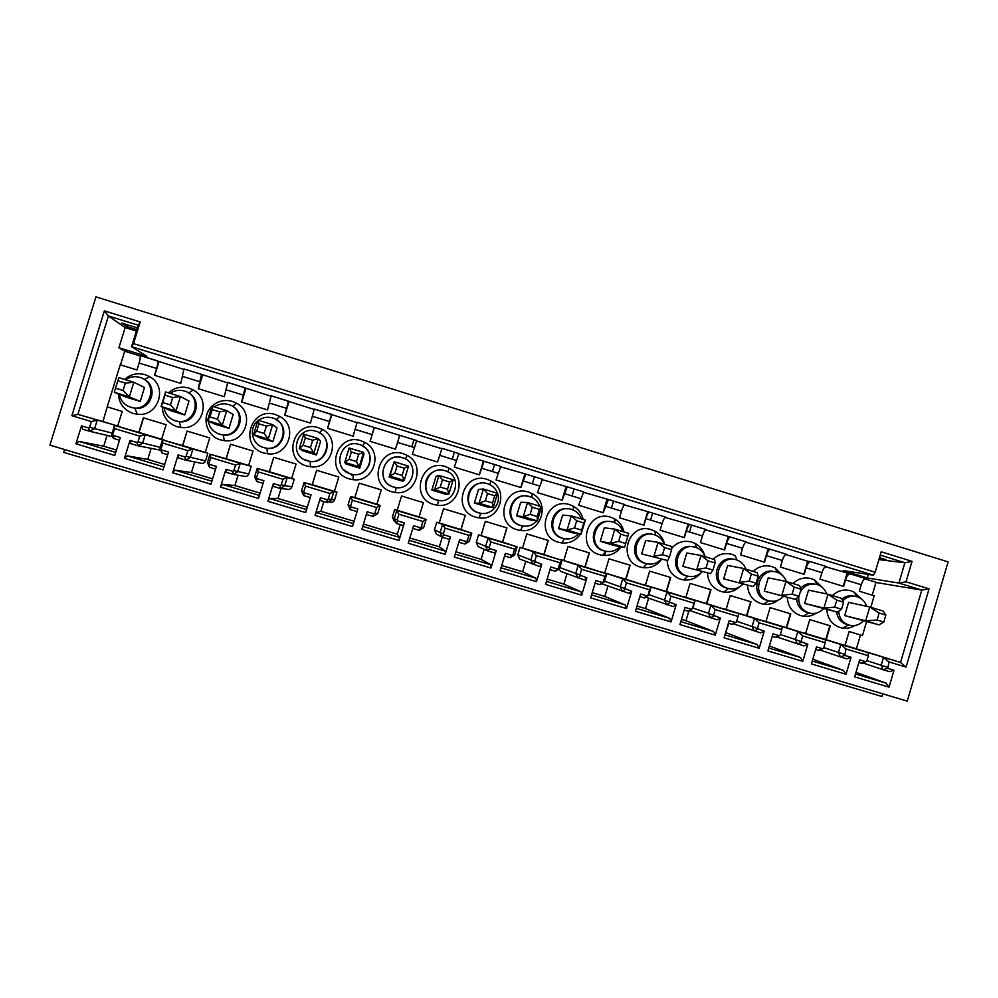 <?xml version="1.0" encoding="UTF-8"?>
<svg xmlns="http://www.w3.org/2000/svg" width="998" height="998" viewBox="0 0 998 998"><rect width="100%" height="100%" fill="white"/><g stroke="black" fill="none" stroke-linecap="round" stroke-linejoin="round"><path stroke-width="1.5" d="M49.9 445.158L907.244 701.132L948.1 561.899L95.945 296.868L49.9 445.158M113.31 435.415L114.121 438.621C112.188 437.548 111.464 435.964 111.938 433.868L113.31 435.415L120.321 437.523L114.782 455.45L75.923 443.823L81.499 425.847L88.46 427.93L89.57 427.244L91.329 421.568L71.856 415.704L104.391 310.865L140.207 321.967L133.507 343.611L875.171 572.266L881.209 551.782L912.022 561.338L906.009 581.784L929.051 588.882L906.084 667.076L888.981 661.924L887.783 668.361L893.996 670.219L889.018 687.148L886.124 683.156L855.985 672.34M112.874 434.255L114.62 428.591L114.545 425.435L164.159 440.368M161.576 449.936L162.025 453.017L159.855 448.289L161.576 449.936L168.537 452.032L163.023 469.896L124.463 458.344L129.99 440.43L136.913 442.501L138.011 441.815L139.757 436.163L114.62 428.591M161.14 448.776L162.874 443.124L162.449 439.881L192.913 449.075L187.824 450.647L162.874 443.124M209.48 464.344L209.568 467.301L207.422 462.598L209.48 464.344L216.391 466.415L210.927 484.217L172.642 472.765L178.131 454.913L184.992 456.959L186.09 456.286L187.824 450.647M209.044 463.184L210.778 457.558L209.992 454.227L240.244 463.346L235.54 465.031L210.778 457.558M257.035 478.641L256.773 481.498L254.64 476.807L256.611 477.493L257.035 478.641L263.896 480.712L258.457 498.451L220.458 487.074L225.922 469.285L232.734 471.318L233.819 470.644L235.54 465.031M256.611 477.493L258.32 471.892L257.197 468.461L287.224 477.518L282.908 479.302L258.32 471.892M304.24 492.837L303.629 495.582L301.521 490.904L303.816 491.702L304.24 492.837L311.052 494.896L305.65 512.573L267.926 501.283L273.352 483.556L280.114 485.577L281.199 484.891L282.908 479.302M303.816 491.702L305.525 486.113L304.053 482.583L333.868 491.577L329.926 493.461L305.525 486.113M351.096 506.934L350.148 509.554L348.053 504.901L350.672 505.799L351.096 506.934L357.858 508.968L352.494 526.595L315.044 515.38L320.445 497.715L327.144 499.724L328.23 499.037L329.926 493.461M350.672 505.799L352.369 500.235L350.572 496.617L380.163 505.537L376.595 507.533L352.369 500.235M397.616 520.931L396.331 523.439L394.247 518.798L397.204 519.796L397.616 520.931L404.327 522.94L399 540.504L361.825 529.377L367.177 511.774L373.838 513.758L374.911 513.084L376.595 507.533M397.204 519.796L398.888 514.244L396.755 510.539L426.134 519.409L422.94 521.492L398.888 514.244M443.798 534.816L442.176 537.211L440.106 532.595L443.386 533.681L443.798 534.816L450.46 536.824L445.17 554.327L408.257 543.274L413.584 525.734L420.183 527.705L421.256 527.031L422.94 521.492M443.386 533.681L445.058 528.154L442.601 524.374L471.78 533.169L468.935 535.352L445.058 528.154M489.644 548.601L487.698 550.896L485.639 546.305L489.232 547.478L489.644 548.601L496.256 550.597L490.991 568.037L454.352 557.071L459.654 539.581L466.203 541.54L467.264 540.866L468.935 535.352M489.232 547.478L490.891 541.976L488.122 538.097L517.089 546.829L514.594 549.112L490.891 541.976M535.165 562.298L532.895 564.481L530.849 559.903L541.727 564.269L536.5 581.659L500.123 570.769L505.375 553.341L511.874 555.287L512.947 554.614L514.594 549.112M534.753 561.175L536.4 555.686L533.319 551.719L562.074 560.402L559.94 562.772L536.4 555.686M580.349 575.883L577.755 577.967L575.734 573.401L586.861 577.842L581.672 595.17L545.557 584.366L550.784 566.989L557.233 568.922L558.294 568.261L559.94 562.772M579.938 574.773L581.585 569.297L578.191 565.255L606.734 573.862L604.95 576.333L581.585 569.297M625.21 589.381L622.315 591.352L620.307 586.812L631.684 591.327L626.519 608.593L590.666 597.864L595.856 580.549L602.256 582.47L603.316 581.797L604.95 576.333M624.81 588.271L626.445 582.82L622.74 578.69L651.083 587.236L649.636 589.806L626.445 582.82M669.758 602.78L666.552 604.651L664.556 600.122L676.182 604.713L671.055 621.916L635.452 611.263L640.604 594.01L646.966 595.918L648.014 595.245L649.636 589.806M669.359 601.669L670.98 596.23L666.976 592.026L695.119 600.522L694.009 603.179L670.98 596.23M713.982 616.078L710.464 617.849L708.493 613.346L720.369 617.999L715.267 635.152L679.912 624.573L685.04 607.37L691.352 609.267L692.387 608.605L694.009 603.179M713.582 614.98L715.192 609.553L710.9 605.275L738.844 613.708L738.071 616.452L715.192 609.553M757.894 629.289L754.089 630.961L752.118 626.47L764.231 631.198L759.166 648.288L724.074 637.784L729.164 620.644L735.426 622.515L736.462 621.854L738.071 616.452M757.507 628.191L759.104 622.789L754.513 618.436L782.257 626.794L781.808 629.626L759.104 622.789M801.494 642.4L797.39 643.972L795.443 639.506L807.794 644.296L802.754 661.337L767.911 650.908L772.963 633.817L779.189 635.689L780.211 635.027L781.808 629.626M801.107 641.302L802.704 635.926L797.814 631.485L825.371 639.805L825.246 642.724L802.704 635.926M825.246 642.724L823.662 648.089L822.639 648.75L816.464 646.904L811.436 663.932L846.042 674.286L843.447 670.369L812.821 659.216M868.185 652.717L826.169 639.681L830.261 625.833L809.752 619.621L805.648 633.493L803.278 632.782L840.827 644.459L845.992 648.974L868.385 655.711L868.185 652.717L840.827 644.459L838.47 652.455L840.391 656.896L846.84 658.83L851.045 657.308L846.042 674.286M851.045 657.308L844.795 655.424L845.992 648.974M868.385 655.711L866.8 661.075L865.79 661.724L859.652 659.89L854.662 676.869L889.018 687.148M882.793 693.835L882.02 696.492L63.76 452.393L64.633 449.562M604.538 555.499L605.798 551.283M614.406 522.578L615.367 519.372M137.375 327.905L121.731 323.065L126.571 326.471L127.12 324.724M126.571 326.471L136.838 329.639M125.149 327.594L108.42 315.979L138.211 325.211L131.561 346.693L146.793 356.323L118.912 347.753L125.149 327.594L136.389 331.062M184.181 369.51L139.945 355.438C140.581 356.348 140.306 358.893 139.096 363.072L136.976 369.934L120.247 364.806L107.223 406.872L102.944 421.555L120.346 426.807L77.894 414.382L102.944 421.555M71.856 415.704L77.894 414.382L108.42 315.979L104.391 310.865M118.912 347.753L124.725 351.221L120.496 364.881M107.472 406.959L122.218 411.426L117.702 426.009M122.218 411.413L107.223 406.872M111.938 433.868L114.545 425.435L138.822 432.384L143.325 417.813L166.117 424.711L161.626 439.257L164.258 440.056M107.073 435.415L103.73 446.231L116.454 450.048M271.219 396.268L227.706 382.434L224.313 396.693L198.228 388.696L201.509 374.375L183.969 368.973L180.788 383.357L154.54 375.31L156.649 368.462C157.859 364.282 158.171 361.75 157.584 360.864L139.932 355.438M314.295 409.517L271.157 395.794L267.539 409.929L241.628 401.994L245.121 387.785L227.706 382.434M357.084 422.678L314.308 409.068L310.465 423.09L284.742 415.205L288.447 401.109L271.157 395.794M357.159 422.241L374.225 427.493L370.108 441.353L395.495 449.137L399.736 435.34L357.159 422.241L353.117 436.151L327.569 428.317L331.486 414.345L314.308 409.068M437.573 462.024L442.027 448.351L437.536 462.012L412.361 454.302L416.69 440.555L399.736 435.34L416.69 440.555M458.631 453.903L484.042 461.263L479.389 474.836L454.339 467.164L458.868 453.529L442.027 448.339L458.868 453.529M500.46 466.765L525.771 474.1L520.919 487.56L496.031 479.938L500.759 466.415L484.042 461.263L500.759 466.415M542.014 479.551L567.226 486.849L562.186 500.198L537.46 492.625L542.388 479.215L525.771 474.1L542.388 479.215M583.306 492.239L608.418 499.524L603.179 512.76L578.615 505.238L583.73 491.927L567.226 486.849L583.73 491.927M624.311 504.851L649.324 512.099C648.313 512.473 647.153 514.644 645.881 518.636L643.897 525.235L619.496 517.762L621.48 511.138C622.764 507.146 623.862 504.951 624.81 504.564L608.418 499.524L624.81 504.564M665.067 517.388L689.98 524.599C688.832 524.936 687.61 527.081 686.325 531.048L684.366 537.635L660.115 530.2L662.086 523.613C663.371 519.634 664.543 517.463 665.616 517.114L649.336 512.099L665.616 517.114M705.549 529.838L730.361 537.024C729.089 537.311 727.804 539.431 726.519 543.386L724.56 549.948L700.471 542.575L702.43 535.988C703.727 532.034 704.962 529.888 706.16 529.576L689.98 524.599L706.16 529.576M745.768 542.201L770.481 549.362C769.084 549.611 767.736 551.707 766.439 555.636L764.505 562.186L740.566 554.851L742.524 548.301C743.809 544.347 745.119 542.238 746.442 541.964L730.361 537.024L746.442 541.964M803.814 574.224L807.656 561.238L810.339 561.625C808.829 561.824 807.419 563.895 806.122 567.812L804.188 574.349L780.411 567.064L782.345 560.514C783.642 556.585 785.014 554.501 786.461 554.277L770.493 549.362M810.351 561.625L826.219 566.502C824.647 566.689 823.225 568.748 821.915 572.665L819.982 579.189L843.609 586.425L845.531 579.913C846.84 576.008 848.312 573.975 849.947 573.8L865.728 578.653C864.043 578.803 862.546 580.836 861.237 584.741L859.315 591.228L874.198 595.794L870.805 607.295M866.551 621.742L862.472 635.589L849.136 631.547L845.057 645.382L842.661 644.783M825.371 639.805L786.649 627.767L790.753 613.87L770.107 607.62M763.557 620.956L765.99 621.529L770.119 607.62L790.753 613.87M723.625 608.93L726.07 609.491L730.224 595.532L750.995 601.831L746.866 615.766L782.257 626.794M725.608 632.62L728.914 623.388M683.418 596.829L685.9 597.378L690.067 583.381L710.975 589.706L706.821 603.69L738.844 613.708M681.459 619.384L685.963 620.731L688.782 611.263M642.962 584.666L645.457 585.177L649.648 571.143L670.706 577.518L666.514 591.527L695.119 600.522L692.712 608.593L688.133 611.138L691.24 609.242M637.011 606.06L645.531 608.618L648.638 598.201M602.231 572.415L604.751 572.902L608.98 558.818L630.162 565.23L625.958 579.302L651.083 587.236L648.663 595.344L644.047 597.889L646.854 595.893M592.226 592.65L604.825 596.417L607.944 586.026M561.225 560.128L563.783 560.552L568.024 546.417L589.356 552.88L585.127 566.989L606.734 573.862L604.301 581.996L600.122 584.653L602.143 582.445M559.142 569.559L560.926 571.48L584.479 579.988L586.861 577.842M547.129 579.127L563.87 584.142L566.976 573.8M541.727 564.269L539.669 566.515L519.671 559.067L517.8 554.876L520.058 547.366L522.54 548.114L526.819 533.942L548.276 540.442L544.022 554.589L562.074 560.402L559.616 568.561L555.424 571.218L557.109 568.897M501.707 565.517L522.628 571.779L525.721 561.55M496.256 550.597L494.521 552.942L487.698 550.896L478.142 546.592L476.258 542.363L478.541 534.841L481.036 535.589L485.327 521.38L506.934 527.917L502.655 542.114L517.089 546.829L514.619 555.013L510.402 557.682L511.749 555.25M455.949 551.794L481.123 559.342L484.167 549.299M441.715 536.961L436.338 534.017L434.442 529.788L436.737 522.228L439.245 522.989L443.574 508.731L465.317 515.317L461.014 529.551L471.78 533.169L469.285 541.378L465.056 544.047L466.066 541.515M409.866 537.984L439.345 546.817L442.251 537.236M394.435 521.53L392.351 517.114L394.659 509.541L397.192 510.302L401.533 496.006L423.426 502.63L419.098 516.914L426.134 519.409L423.639 527.643L419.385 530.325L420.058 527.68M399 540.504L399.637 537.448L362.736 526.395L363.447 524.075L397.291 534.217L400.21 524.599M363.447 524.075L366.378 514.432L372.84 516.378L373.701 513.733M348.053 504.901L350.572 496.617L354.839 497.528L359.218 483.182L381.248 489.856L376.895 504.19L380.163 505.537L377.656 513.808L372.84 516.378M353.404 523.601L316.316 512.485L320.882 511.313L354.115 521.28M320.882 511.313L323.826 501.645M329.402 502.181L330.213 502.106C332.346 502.53 333.819 501.745 334.654 499.749L336.975 492.139L333.868 491.577L331.336 499.873L327.032 502.568L327.007 499.686M301.521 490.904L304.053 482.583L312.212 484.679L316.616 470.283L338.796 477.007L334.417 491.378L336.975 492.139M306.573 509.566L269.547 498.476L278.03 498.476L307.284 507.234M278.03 498.476L281.062 488.583M281.236 488.571L287.424 489.245C289.57 489.669 291.054 488.883 291.89 486.887L294.223 479.252L287.224 477.518L284.68 485.839L280.363 488.533L279.964 485.539M254.64 476.807L257.197 468.461L269.31 471.73L273.726 457.296L296.069 464.058L291.653 478.479L294.223 479.252M259.38 495.432L222.442 484.367L234.892 485.539L260.104 493.099M234.892 485.539L238.073 475.198M233.707 474.437L244.348 476.296C246.506 476.72 248.003 475.934 248.851 473.925L251.197 466.278L240.244 463.346L237.686 471.705L233.345 474.412L232.584 471.293M207.422 462.598L209.992 454.227L226.109 458.706L230.55 444.222L253.043 451.034L248.602 465.492L251.197 466.278M211.85 481.198L174.987 470.158L191.466 472.528L212.574 478.853M191.466 472.528L194.722 461.962M186.09 460.178L200.985 463.259C203.155 463.683 204.665 462.897 205.513 460.889L207.871 453.204L192.913 449.075L190.331 457.458L185.977 460.165L184.842 456.934M159.855 448.289L162.449 439.881L182.609 445.595L187.088 431.061L209.73 437.922L205.264 452.418L207.871 453.204M163.959 466.852L127.183 455.837L147.741 459.429L164.695 464.507M147.741 459.429L151.047 448.713M138.211 445.819L159.73 450.036M162.3 407.047C162.811 416.727 167.714 423.277 176.983 426.695L180.975 427.493C202.045 430.612 212.137 399.761 193.275 389.993L188.884 388.072C181.162 386.014 174.351 387.598 168.45 392.838M211.913 406.286C201.01 416.178 206.124 436.114 220.508 439.881L224.413 440.667C245.408 443.848 255.488 412.923 236.626 403.242L232.347 401.383C224.687 399.337 217.913 400.922 212.05 406.149M275.523 414.607C250.797 405.999 238.41 446.318 263.759 452.98L267.551 453.753C288.497 456.984 298.552 425.996 279.702 416.403L275.523 414.607M318.399 427.73C293.849 419.185 281.536 459.379 306.71 465.991L310.415 466.752C331.286 470.033 341.316 438.995 322.479 429.489L318.399 427.73M361.002 440.779C336.613 432.284 324.375 472.353 349.375 478.915L352.993 479.664C373.788 482.995 383.793 451.894 364.981 442.488L361.002 440.779M403.317 453.741C379.09 445.295 366.915 485.24 391.765 491.752L395.283 492.488C416.004 495.856 425.996 464.719 407.209 455.4L403.317 453.741M445.358 466.602C421.281 458.219 409.18 498.039 433.856 504.514L437.299 505.225C457.957 508.643 467.912 477.468 449.15 468.224L445.358 466.602M487.111 479.389C463.197 471.056 451.171 510.751 475.684 517.176L479.04 517.887C499.624 521.343 509.566 490.13 490.829 480.961L487.111 479.389M528.591 492.089C504.838 483.805 492.887 523.389 517.238 529.763L520.519 530.462C541.016 533.955 550.933 502.705 532.221 493.623L528.591 492.089M583.144 519.459C581.809 513.596 578.553 509.167 573.363 506.211L569.808 504.714C546.205 496.48 534.317 535.938 558.518 542.263L561.724 542.949C569.609 543.586 575.846 540.654 580.412 534.13M582.021 531.086L583.206 527.119M624 531.934C622.665 526.058 619.409 521.655 614.219 518.698L610.751 517.251C587.298 509.067 575.484 548.401 599.524 554.688L602.655 555.362C610.389 556.011 616.552 553.154 621.13 546.792M664.593 544.322C663.258 538.458 660.002 534.055 654.825 531.123L651.42 529.701C628.129 521.567 616.377 560.789 640.254 567.026L643.323 567.687C650.945 568.349 657.046 565.554 661.624 559.304M704.526 555.075C702.941 549.923 699.823 546.043 695.169 543.461L691.839 542.076C683.967 540.068 677.268 542.114 671.716 548.214M667.213 560.477C667.625 569.821 672.128 576.096 680.736 579.289L683.73 579.938C690.703 580.611 696.479 578.241 701.058 572.815M736.961 560.028L735.252 555.724L731.983 554.377C724.897 552.493 718.647 554.09 713.208 559.179M707.52 572.939C708.006 582.158 712.485 588.346 720.955 591.477L723.874 592.113C729.725 592.75 734.852 591.066 739.256 587.061M783.018 575.971L775.072 567.899L771.878 566.59C764.842 564.718 758.617 566.315 753.216 571.392M747.564 585.277C748.101 594.396 752.554 600.497 760.9 603.578L763.769 604.202C768.922 604.8 773.587 603.516 777.754 600.322M822.127 587.236L814.642 580.013L811.511 578.728C804.525 576.869 798.338 578.466 792.973 583.531M787.347 597.49C787.933 606.522 792.35 612.56 800.596 615.604L803.402 616.215C808.081 616.789 812.397 615.741 816.364 613.071M861.099 598.7L853.964 592.039L850.895 590.779C843.946 588.932 837.809 590.542 832.469 595.594M826.88 609.616C827.492 618.573 831.883 624.548 840.042 627.555L842.786 628.154C847.14 628.703 851.194 627.817 854.974 625.496M118.363 393.961C118.999 403.554 123.927 410.041 133.146 413.421L137.25 414.232C158.383 417.289 168.5 386.513 149.625 376.645L145.122 374.674C137.362 372.603 130.501 374.188 124.563 379.44M130.177 407.059L134.955 408.269C151.147 410.627 158.894 387.037 144.436 379.49L143.201 378.841M125.548 379.739C129.915 376.72 134.668 375.934 139.832 377.369L140.007 377.431C159.68 382.883 149.925 413.833 130.613 407.196L130.239 407.072C124.214 404.826 120.596 400.597 119.398 394.385M140.219 401.421L125.91 397.079L114.346 392.301L129.341 396.867L133.857 382.271L144.523 387.486L140.219 401.421L129.341 396.867L123.078 390.492L125.361 383.082L133.857 382.271L118.874 377.693L115.469 388.172L123.078 390.492M114.346 392.301L115.469 388.172M117.764 380.762L125.361 383.082M174.413 420.457L179.216 421.717C195.358 424.113 203.105 400.472 188.634 392.987L193.275 389.993M170.159 393.362C174.488 390.355 179.216 389.569 184.356 390.991L184.518 391.041C204.054 396.456 194.361 427.319 175.186 420.719L174.825 420.607C168.762 418.324 165.169 414.058 164.021 407.795M184.73 414.956L170.521 410.64L161.09 406.523L175.972 411.039L180.463 396.505L189.009 401.071L184.73 414.956L175.972 411.039L170.433 404.901L172.716 397.528L180.463 396.505L165.581 391.964L161.09 406.523L162.886 402.606L170.433 404.901M165.581 391.964L162.886 402.606M165.157 395.22L172.716 397.528M218.25 433.731L223.178 435.066C238.959 437.461 246.943 414.507 233.07 406.71M214.47 406.885C218.774 403.891 223.465 403.092 228.567 404.514L228.729 404.564C248.128 409.941 238.497 440.704 219.448 434.142L219.098 434.03C212.973 431.722 209.393 427.394 208.333 421.031M208.27 418.125L210.291 411.55M228.929 428.392L214.82 424.1L207.497 420.632L222.28 425.123L226.733 410.627L233.183 414.544L228.929 428.392L222.28 425.123L217.452 419.222L219.71 411.862L226.733 410.627L211.963 406.124L207.497 420.632L209.954 416.939L217.452 419.222M211.963 406.124L212.212 409.579L209.954 416.939M212.212 409.579L219.71 411.862M258.47 420.32C262.748 417.326 267.414 416.54 272.466 417.937L272.629 417.987C291.903 423.327 282.334 453.99 263.41 447.478L266.853 448.327C282.896 450.809 290.605 427.069 276.159 419.721M263.073 447.366C251.746 444.147 248.527 427.955 257.796 420.857M272.828 441.74L258.819 437.486L253.567 434.641L268.25 439.108L272.679 424.661L277.057 427.942L272.828 441.74L268.25 439.108L264.133 433.431L266.379 426.096L272.679 424.661L258.008 420.183L253.567 434.641L256.686 431.161L264.133 433.431M258.008 420.183L258.931 423.826L256.686 431.161M258.931 423.826L266.379 426.096M303.941 459.379L310.228 461.488C326.221 464.02 333.906 440.23 319.472 432.957M307.085 460.727L306.748 460.614C287.698 455.175 297.392 424.761 316.079 431.286L316.241 431.336C335.39 436.625 325.872 467.201 307.085 460.727M316.428 455.001L302.519 450.772L299.313 448.551L313.883 452.98L318.287 438.584L320.632 441.241L316.428 455.001L313.883 452.98L310.465 447.541L312.698 440.23L318.287 438.584L303.729 434.142L299.313 448.551L303.08 445.295L310.465 447.541M303.729 434.142L305.313 437.985L303.08 445.295M305.313 437.985L312.698 440.23M343.836 469.858L350.223 473.9L353.317 474.574C369.248 477.131 376.92 453.304 362.511 446.094M350.448 473.875L350.123 473.776C331.199 468.374 340.829 438.047 359.392 444.534L359.542 444.572C378.566 449.824 369.123 480.312 350.448 473.875M359.742 468.162L345.919 463.958L344.734 462.373L359.205 466.765L363.584 452.418L363.921 454.452L359.742 468.162L356.473 461.55L358.694 454.265L363.584 452.418L349.125 448.002L344.734 462.373L349.138 459.317L356.473 461.55M349.125 448.002L351.358 452.032L349.138 459.317M351.358 452.032L358.694 454.265M402.269 457.882C383.918 451.483 374.4 481.572 393.1 486.899L396.119 487.56L395.283 492.488M393.524 486.949L393.2 486.849C374.412 481.485 383.981 451.258 402.419 457.683L402.568 457.733C421.468 462.947 412.074 493.336 393.524 486.949M394.859 473.239L389.844 476.083L394.198 461.762L389.02 477.069L389.844 476.083L404.202 480.45L408.556 466.153L404.352 468.199L397.067 465.979L394.859 473.239L402.144 475.447L404.202 480.45L402.755 481.248L389.02 477.069M397.067 465.979L394.198 461.762L408.556 466.153M402.144 475.447L404.352 468.199M434.567 471.38C421.83 475.959 422.628 496.231 435.689 499.823L440.081 500.572M436.313 499.923L436.001 499.823C417.326 494.509 426.832 464.357 445.158 470.757L445.295 470.806C464.07 475.971 454.739 506.285 436.313 499.923M440.268 487.061L434.629 489.706L438.945 475.435L435.976 476.445L431.847 490.08L434.629 489.706L448.888 494.035L453.204 479.789L449.686 482.022L442.463 479.826L440.268 487.061L447.503 489.257L448.888 494.035L445.482 494.235L431.847 490.08M442.463 479.826L438.945 475.435L453.204 479.789M447.503 489.257L449.686 482.022M480.861 483.269C465.355 484.354 462.985 508.556 477.992 512.648L480.886 513.296M497.528 493.399C501.782 504.464 489.993 516.727 478.815 512.822L478.504 512.722C459.953 507.446 469.397 477.381 487.598 483.743L487.735 483.781C492.488 485.427 495.732 488.596 497.491 493.311M485.34 500.784L479.09 503.229L483.394 489.008L478.491 489.407L474.374 503.017L479.09 503.229L493.262 507.533L497.553 493.324L494.709 495.757L487.523 493.573L485.34 500.784L492.525 502.967L493.262 507.533L487.922 507.134L474.374 503.017M487.523 493.573L483.394 489.008L497.553 493.324M492.525 502.967L494.709 495.757M529.002 496.642C511.001 490.355 501.657 520.195 520.008 525.397L522.316 525.958M536.874 520.869C532.533 525.609 527.243 527.194 521.031 525.622L520.731 525.534C502.293 520.295 511.687 490.317 529.763 496.642L529.901 496.68C534.616 498.301 537.847 501.47 539.594 506.161M540.405 510.664L537.635 519.896M530.1 514.407L523.251 516.652L527.53 502.481L520.707 502.293L516.615 515.854L523.251 516.652L537.311 520.931L541.577 506.772L539.394 509.392L532.271 507.221L530.1 514.407L537.236 516.577L537.311 520.931L530.075 519.946L516.615 515.854M532.271 507.221L527.53 502.481L541.577 506.772M537.236 516.577L539.394 509.392M567.625 508.805C550.734 506.56 545.307 533.531 561.749 538.059L563.77 538.571M578.528 533.805C574.212 538.371 569.022 539.893 562.959 538.346L562.672 538.259C544.347 533.057 553.678 503.167 571.642 509.454L571.779 509.491C576.457 511.101 579.676 514.257 581.41 518.923M574.549 527.942L567.101 529.988L571.355 515.854L562.647 515.093L558.581 528.616L567.101 529.988L581.073 534.242L585.315 520.12L583.78 522.94L576.694 520.769L574.549 527.942L581.622 530.1L581.073 534.242L571.954 532.683L558.581 528.616M576.694 520.769L571.355 515.854L585.315 520.12M581.622 530.1L583.78 522.94M609.815 521.555C592.712 518.424 586.45 546.006 603.216 550.646L603.503 550.734M619.97 546.567C615.679 551.033 610.564 552.505 604.613 550.983L604.326 550.896C586.125 545.744 595.407 515.929 613.246 522.179L613.383 522.216C618.036 523.825 621.218 526.956 622.939 531.61M620.818 534.229L627.842 536.375L628.728 533.381L614.868 529.152L620.818 534.229L618.673 541.378L610.651 543.236L614.868 529.152L604.314 527.817L600.272 541.29L610.651 543.236L624.523 547.453L613.558 545.332L600.272 541.29M618.673 541.378L625.709 543.511L624.523 547.453M625.709 543.511L627.842 536.375M651.507 534.229C634.329 530.412 627.443 558.431 644.409 563.134L646.205 563.596M661.175 559.217C656.921 563.596 651.856 565.043 645.993 563.533L645.718 563.446C627.63 558.331 636.849 528.616 654.576 534.816L654.713 534.853C659.329 536.45 662.497 539.569 664.206 544.209M664.618 547.603L671.604 549.723L671.854 546.542L658.094 542.338L664.618 547.603L662.497 554.713L653.89 556.385L658.094 542.338L645.694 540.442L641.677 553.878L667.662 560.577L641.677 553.878M662.497 554.713L669.483 556.847L667.662 560.577M669.483 556.847L671.604 549.723M692.812 546.804C675.596 542.463 668.223 570.794 685.327 575.547L687.086 575.996M702.118 571.742C697.901 576.071 692.886 577.493 687.098 576.008L686.824 575.921C668.86 570.844 678.016 541.203 695.643 547.378L695.768 547.415C700.359 549 703.503 552.106 705.199 556.734M708.118 560.864L715.055 562.984L714.68 559.629L701.008 555.449L708.118 560.864L706.01 567.962L696.841 569.446L701.008 555.449L686.811 552.992L682.819 566.39L710.514 573.601L682.819 566.39M706.01 567.962L712.946 570.07L710.514 573.601M712.946 570.07L715.055 562.984M733.755 559.304C716.564 554.526 708.78 583.082 725.983 587.884L727.542 588.296M742.824 584.179C738.62 588.458 733.667 589.868 727.941 588.396L727.667 588.309C709.815 583.281 718.922 553.715 736.424 559.853L736.549 559.89C741.115 561.462 744.234 564.556 745.93 569.159M751.319 574.05L758.206 576.145L757.208 572.615L743.635 568.461L751.319 574.05L749.224 581.123L739.493 582.42L743.635 568.461L727.654 565.454L723.687 578.815L753.078 586.55L723.687 578.815M749.224 581.123L756.11 583.219L753.078 586.55M756.11 583.219L758.206 576.145M774.386 571.717C757.22 566.565 749.099 595.307 766.364 600.135L768.148 600.584M783.255 596.517C779.089 600.771 774.174 602.156 768.51 600.696L768.248 600.621C750.508 595.619 759.553 566.153 776.943 572.241L777.068 572.278C781.596 573.838 784.702 576.919 786.387 581.522M794.221 587.136L801.057 589.219L799.46 585.514L785.975 581.385L794.221 587.136L792.125 594.184L781.846 595.295L785.975 581.385L768.235 577.842L764.281 591.153L795.344 599.399L764.281 591.153M792.125 594.184L798.974 596.268L795.344 599.399M798.974 596.268L801.057 589.219M814.705 584.03C809.303 582.77 804.6 584.154 800.596 588.159M796.616 598.301C796.953 605.2 800.246 609.865 806.496 612.298L808.043 612.71M823.437 608.78C819.296 612.984 814.418 614.369 808.817 612.922L808.555 612.847C801.369 609.853 798.126 604.376 798.824 596.392M800.184 592.163C804.126 585.427 809.79 582.894 817.2 584.554L817.312 584.591C821.878 586.163 824.984 589.282 826.618 593.935M804.613 603.416L808.542 590.142L828.016 594.234L823.924 608.094L804.613 603.416L837.322 612.173L823.924 608.094L834.74 607.158L836.823 600.135L828.016 594.234L841.414 598.313L843.609 602.206L836.823 600.135M837.322 612.173L841.539 609.229L834.74 607.158M843.609 602.206L841.539 609.229M854.75 596.28C850.022 595.045 845.718 595.968 841.838 599.062M836.611 611.999C837.472 618.136 840.728 622.278 846.366 624.399L847.801 624.773M863.37 620.956C859.253 625.135 854.413 626.507 848.849 625.072L848.599 624.985C842.437 622.59 839.143 617.987 838.732 611.175M842.786 600.746C846.903 596.667 851.706 595.344 857.195 596.792L857.307 596.816C861.898 598.413 865.004 601.569 866.601 606.285M844.682 615.591L848.587 602.368L869.769 606.984L865.703 620.793L844.682 615.591L879.013 624.848L865.703 620.793L877.067 620.045L879.126 613.034L869.769 606.984L883.08 611.038L885.862 615.092L879.126 613.034M879.013 624.848L883.804 622.091L877.067 620.045M885.862 615.092L883.804 622.091M166.117 424.724L143.325 417.813M143.537 417.888L139.046 432.446L161.626 439.257M139.757 436.163L145.246 434.691L142.639 443.112L138.26 445.832L136.751 442.463M114.121 438.621L119.486 440.23M115.718 452.406L79.029 441.415L75.923 443.823M81.499 425.847L82.809 429.215L89.57 431.248L88.311 427.893M79.029 441.415L103.73 446.231M89.57 427.244L94.598 428.653L89.57 431.248M91.329 421.568L97.205 420.208L94.598 428.653L112.175 433.082M140.207 321.967L138.211 325.211M133.507 343.611L131.561 346.693L873.362 575.185L875.171 572.266M140.219 355.987L124.725 351.221M875.945 582.47L921.79 590.105L898.899 583.057L867.237 577.967L843.173 570.569L873.362 575.185M864.867 578.828L876.007 582.258L872.202 595.182M825.421 566.702L849.947 573.8M807.656 561.238L785.725 554.489M441.578 448.663L416.515 440.954M227.843 382.933L201.509 374.375M154.752 375.385L158.969 361.75M198.402 388.758L202.594 375.173M241.766 402.032L245.932 388.496M284.842 415.23L288.971 401.732M327.618 428.342L331.735 414.881M370.121 441.366L374.213 427.942M399.562 435.739L395.482 449.125M483.331 461.5L479.302 474.811M524.798 474.25L520.794 487.523M566.003 486.924L562.024 500.148M606.934 499.511L602.979 512.698M647.602 512.011L643.673 525.173M688.009 524.437L684.092 537.548M728.153 536.787L724.261 549.861M768.036 549.05L764.169 562.086M843.21 586.3L847.028 573.351M929.051 588.882L921.79 590.105L900.533 662.46L906.084 667.076M856.409 648.787L900.533 662.46L883.529 657.333L888.981 661.924M862.472 635.589L860.463 635.027M842.699 644.671L883.529 657.333L881.184 665.304L887.409 667.263M893.996 670.219L889.505 671.654L883.105 669.733L881.184 665.304L866.925 660.639M862.759 662.922L883.105 669.733L887.783 668.361M845.057 645.382L856.396 648.8L860.463 634.99L849.136 631.559M855.511 673.987L886.124 683.156M865.266 661.849L861.798 663.296L858.904 662.46M819.632 649.885L840.391 656.896L844.795 655.424M826.169 639.681L805.648 633.493M825.77 639.556L829.862 625.721L809.752 619.633M812.285 661.038L843.447 670.369M822.589 648.737L818.946 650.422L815.703 649.473M780.374 634.491L795.443 639.506L797.814 631.485L763.607 620.818M776.494 636.836L803.877 645.918L807.794 644.296M802.754 661.337L800.458 657.495L769.371 645.968M765.99 621.529L786.274 627.642L790.379 613.77M800.458 657.495L768.772 648.001M772.202 636.4L775.359 637.348L779.076 635.664M779.513 635.676L775.359 637.348M736.636 621.267L752.118 626.47L754.513 618.436L723.662 608.768M733.068 623.675L760.626 632.919L764.231 631.198M759.166 648.288L757.183 644.533L726.132 632.782M726.07 609.491L746.866 615.766M746.529 615.654L750.658 601.732L730.212 595.544M757.183 644.533L724.935 634.878M728.39 623.239L731.896 624.286L735.314 622.49M736.312 622.166L731.896 624.286M692.886 608.019L708.493 613.346L710.9 605.275L683.48 596.642M689.331 610.402L717.051 619.82L720.369 617.999M715.267 635.152L713.582 631.485L685.963 620.731M685.9 597.378L706.821 603.69M706.522 603.59L710.676 589.631L690.067 583.381M713.582 631.485L680.786 621.654M684.266 609.978L688.133 611.138M648.862 594.683L664.556 600.122L666.976 592.026L643.024 584.441M645.294 597.004L673.176 606.634L676.182 604.713M671.055 621.916L669.695 618.336L645.531 608.618M645.457 585.177L666.514 591.527M666.252 591.452L670.431 577.443L649.648 571.143M669.695 618.336L636.325 608.343M639.83 596.617L644.047 597.889M604.538 581.21L620.307 586.812L622.74 578.69L602.305 572.166M602.73 584.104L628.99 593.361L631.684 591.327M626.519 608.593L625.484 605.087L604.825 596.417M604.751 572.902L625.958 579.302M625.721 579.227L629.925 565.18L608.967 558.83M625.484 605.087L591.552 594.92M595.07 583.169L599.648 584.541M559.903 567.6L575.734 573.401L578.191 565.255L561.313 559.803M581.672 595.17L580.948 591.752L563.87 584.142M563.783 560.539L585.127 566.989M584.928 566.926L589.157 552.83L568.024 546.43M580.948 591.752L546.442 581.422M549.985 569.621L554.938 571.106M517.8 554.876L530.849 559.903L533.319 551.719L520.058 547.366M536.5 581.659L536.113 578.316L522.628 571.779M522.54 548.114L544.022 554.589M543.86 554.539L548.114 540.405L526.807 533.955M536.113 578.316L501.008 567.812M504.589 555.973L509.903 557.57M476.258 542.363L485.639 546.305L488.122 538.097L478.541 534.841M490.991 568.037L490.941 564.793L481.123 559.342M481.036 535.589L502.655 542.114M502.53 542.076L506.809 527.892L485.327 521.38M490.941 564.793L455.25 554.102M458.843 542.226L464.544 543.935M434.442 529.788L440.106 532.595L442.601 524.374L436.737 522.228M442.176 537.211L449.05 539.282L450.46 536.824M445.17 554.327L445.457 551.17L439.345 546.817M439.245 522.989L461.014 529.551M460.926 529.526L465.23 515.305L443.561 508.743M445.457 551.17L409.168 540.292M412.785 528.379L418.861 530.212M392.351 517.114L394.247 518.798L396.755 510.539L394.659 509.541M396.331 523.439L403.254 525.522L404.327 522.94M399.637 537.448L397.291 534.217M397.192 510.302L419.098 516.914M419.048 516.889L423.426 502.63L401.533 496.006M362.736 526.395L361.825 529.377M367.177 511.774L366.378 514.432M350.148 509.554L357.047 511.625M359.23 483.194L354.839 497.528L376.895 504.19L381.248 489.868L359.218 483.182M316.316 512.485L315.044 515.38M320.445 497.715L319.971 500.485L327.045 502.393M303.629 495.582L310.241 497.565M334.417 491.365L312.212 484.679M312.274 484.691L316.616 470.283M338.796 477.019L316.665 470.308M269.547 498.476L267.926 501.283M273.352 483.556L273.24 486.438L280.351 488.471M256.773 481.498L263.073 483.381M291.653 478.466L269.31 471.73M269.398 471.755L273.726 457.296M296.057 464.07L273.814 457.334M222.442 484.367L220.458 487.074M225.922 469.285L226.159 472.291L233.332 474.374M209.568 467.301L215.568 469.11M248.602 465.492L226.109 458.706M226.234 458.743L230.55 444.222M253.03 451.046L230.688 444.272M174.987 470.158L172.642 472.765M178.131 454.913L178.729 458.032L185.391 460.041L184.992 456.959M187.936 459.966L185.279 459.404M162.025 453.017L167.701 454.726M205.264 452.418L182.609 445.595M182.784 445.632L187.088 431.061M209.717 437.922L187.262 431.124M127.183 455.837L124.463 458.344M129.99 440.43L130.95 443.673L137.662 445.694M880.224 555.113L904.874 562.76L898.899 583.057L906.009 581.784M878.901 559.616L904.874 562.76L912.022 561.338M879.475 557.67L886.024 559.703L879.113 558.88M867.237 577.967L868.285 574.411M353.255 475.497L351.471 475.073M351.595 475.223L353.255 475.622M411.837 446.792L413.983 439.719M452.256 459.205L454.402 452.144M492.426 471.53L494.559 464.494M532.346 483.781L534.454 476.77M572.004 495.956L574.1 488.97M611.412 508.057L613.508 501.083M650.571 520.07L652.655 513.122M655.424 531.447L655.112 532.458M689.493 532.021L691.564 525.085M156.649 368.462L139.096 363.072M200.336 381.872L182.896 376.52M243.724 395.196L226.396 389.881M286.825 408.419L269.622 403.142M329.627 421.568L312.536 416.316M372.154 434.617L355.176 429.402M414.395 447.578L397.541 442.401M456.36 460.465L439.607 455.325M498.052 473.264L481.41 468.149M539.469 485.964L522.927 480.899M580.611 498.601L564.182 493.561M621.48 511.138L605.162 506.136M662.086 523.613L645.881 518.636M702.43 535.988L686.325 531.048M742.524 548.301L726.519 543.386M782.345 560.514L766.439 555.636M821.915 572.665L806.122 567.812M861.237 584.741L845.531 579.913M849.959 573.8L865.728 578.653M183.969 368.973L201.496 374.375M861.386 663.208L865.678 661.711M823.799 647.615L844.408 654.339M818.522 650.322L822.527 648.725M648.014 595.245L648.663 595.344M603.316 581.797L604.301 581.996M558.294 568.261L559.616 568.561M512.947 554.614L514.619 555.013M467.264 540.866L469.285 541.378M421.256 527.031L423.639 527.643M374.911 513.084L377.656 513.808M328.23 499.037L334.654 499.749M281.199 484.891L291.89 486.887M233.819 470.644L248.851 473.925M186.09 456.286L205.513 460.889M138.011 441.815L160.142 447.341M112.113 436.613L90.045 431.348M144.436 379.49L149.625 376.645M134.955 408.269L137.25 414.232M131.437 407.533L130.239 407.072M175.798 420.981L174.825 420.607M179.216 421.717L180.975 427.493M219.847 434.355L219.098 434.03M232.571 406.373L236.626 403.242M223.178 435.066L224.413 440.667M276.221 419.659L279.702 416.403M266.853 448.327L267.551 453.753M319.572 432.833L322.479 429.489M310.228 461.488L310.415 466.752M362.623 445.931L364.981 442.488M353.317 474.574L352.993 479.664M405.363 458.93L407.209 455.4M447.803 471.854L449.15 468.224M438.633 500.472L437.299 505.225M489.956 484.691L490.829 480.961M480.861 513.284L479.04 517.887M520.008 525.397L520.731 525.534M531.822 497.441L532.221 493.623M522.802 526.046L520.519 530.462M561.749 538.059L562.672 538.259M573.401 510.115L573.363 506.211M564.469 538.72L561.724 542.949M603.216 550.646L604.326 550.896M614.706 522.702L614.219 518.698M605.848 551.295L602.655 555.362M644.409 563.134L645.718 563.446M655.723 535.215L654.825 531.123M646.966 563.795L643.323 567.687M685.327 575.547L686.824 575.921M696.479 547.653L695.169 543.461M687.809 576.195L683.73 579.938M725.983 587.884L727.667 588.309M728.403 588.521L723.874 592.113M766.364 600.135L768.248 600.621M777.192 572.316L775.072 567.899M768.722 600.759L763.769 604.202M806.496 612.298L808.555 612.847M817.162 584.541L814.642 580.013M808.792 612.922L803.402 616.215M846.366 624.399L848.599 624.985L842.786 628.154M856.883 596.692L853.964 592.039M88.46 427.93L90.194 431.373M770.481 549.362L786.461 554.277M810.339 561.625L826.219 566.502M865.79 661.724L861.798 663.296M822.639 648.75L818.946 650.422M779.189 635.689L775.795 637.448M735.426 622.515L732.345 624.386M691.352 609.267L688.583 611.238M646.966 595.918L644.508 597.989M602.256 582.47L600.122 584.653M557.233 568.922L555.424 571.218M511.874 555.287L510.402 557.682M466.203 541.54L465.056 544.047M420.183 527.705L419.385 530.325M373.838 513.758L373.377 516.502M327.144 499.724L327.032 502.568M280.114 485.577L280.363 488.533M232.734 471.318L233.345 474.412M136.913 442.501L138.26 445.832"/></g></svg>
